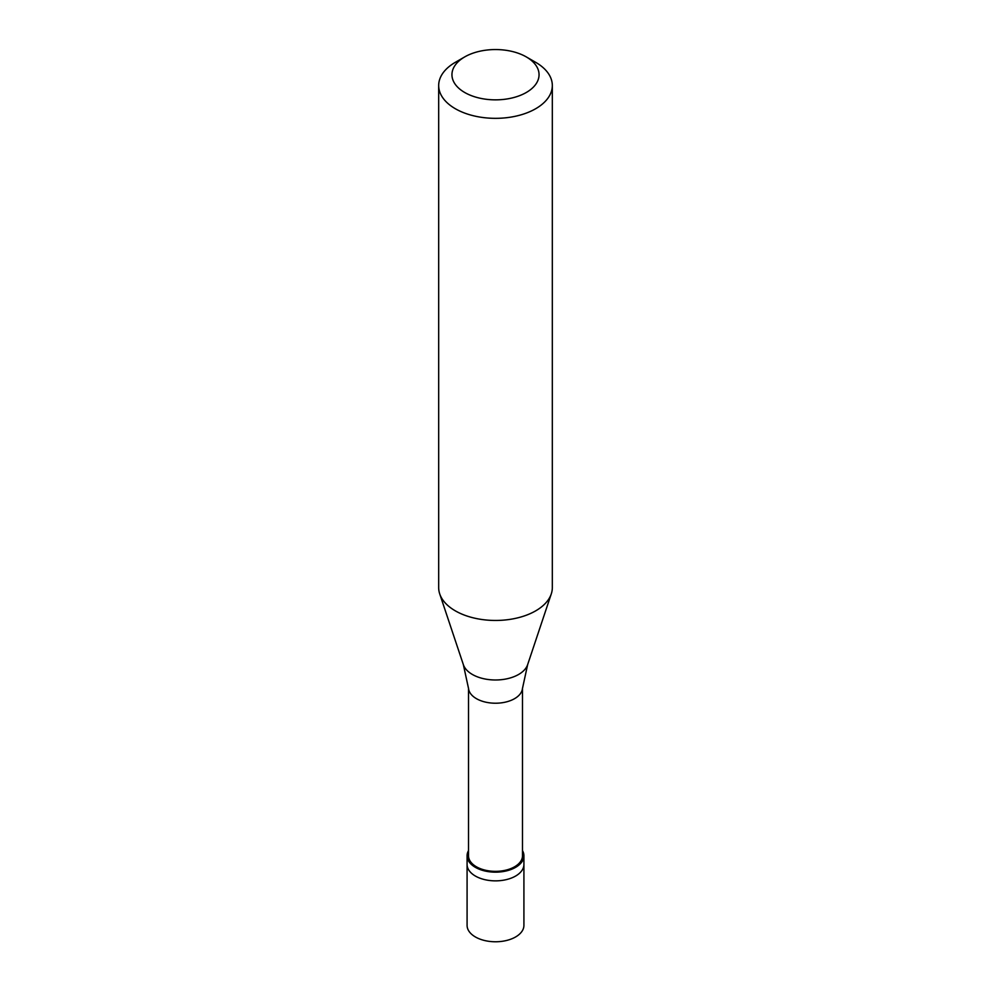 <?xml version="1.0" encoding="UTF-8"?>
<svg xmlns="http://www.w3.org/2000/svg" width="991" height="991" viewBox="0 0 991 991"><rect width="100%" height="100%" fill="white"/><g stroke="black" fill="none" stroke-linecap="round" stroke-linejoin="round"><path stroke-width="1.49" d="M467.083 855.766L467.083 925.359A28.417 16.401 0 0 0 484.624 940.521A28.417 16.401 0 0 0 515.593 936.966A28.417 16.401 180 0 0 523.917 925.359L523.917 864.462A28.417 16.401 180 0 1 515.593 876.056A28.417 16.401 0 0 1 484.624 879.612A28.417 16.401 0 0 1 467.083 864.462A28.417 16.401 0 0 0 484.624 879.612A28.417 16.401 0 0 0 515.593 876.056A28.417 16.401 180 0 0 523.917 864.462L523.917 855.766A28.417 16.401 180 0 1 515.593 867.36A28.417 16.401 0 0 1 484.624 870.916A28.417 16.401 0 0 1 467.083 855.766A28.417 16.401 0 0 1 468.508 850.637M468.508 688.138L468.508 855.766A26.992 15.583 0 0 0 485.169 870.16A26.992 15.583 0 0 0 514.589 866.778A26.992 15.583 180 0 0 522.492 855.766L522.492 688.138M463.367 664.676L468.557 688.609A26.992 15.583 0 0 0 485.949 702.21A26.992 15.583 0 0 0 514.589 698.655A26.992 15.583 180 0 0 522.443 688.609L527.633 664.676A32.728 18.891 180 0 1 518.64 674.45A32.728 18.891 0 0 1 485.912 679.157A32.728 18.891 0 0 1 463.367 664.676L439.707 593.869A56.821 32.814 0 0 0 478.851 619.016A56.821 32.814 0 0 0 535.685 610.852A56.821 32.814 180 0 0 551.293 593.869A56.821 32.814 180 0 0 552.321 587.651L552.321 85.536A56.821 32.814 180 0 1 535.685 108.725A56.821 32.814 0 0 1 473.748 115.836A56.821 32.814 0 0 1 438.679 85.536A56.821 32.814 0 0 1 455.315 62.334L464.692 56.921A43.567 25.159 0 0 0 464.692 92.485A43.567 25.159 0 0 0 526.308 92.485A43.567 25.159 180 0 0 526.308 56.921L535.685 62.334A56.821 32.814 180 0 1 552.321 85.536M438.679 85.536L438.679 587.651A56.821 32.814 0 0 0 439.707 593.869M522.492 850.637A28.417 16.401 180 0 1 523.917 855.766M455.315 62.334L464.692 56.921A43.567 25.159 180 0 1 526.308 56.921M527.633 664.676L551.293 593.869"/></g></svg>
